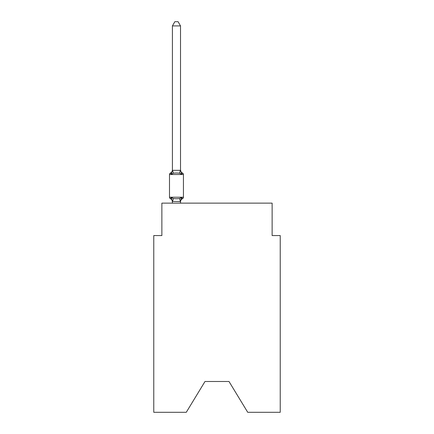 <?xml version="1.0" encoding="UTF-8"?>
<svg xmlns="http://www.w3.org/2000/svg" width="434" height="434" viewBox="0 0 434 434"><rect width="100%" height="100%" fill="white"/><g stroke="black" fill="none" stroke-linecap="round" stroke-linejoin="round"><path stroke-width="0.65" d="M229 381.491L247.727 412.3L280.234 412.3L280.234 235.564L272.129 235.564L272.129 203.139L161.871 203.139L161.871 235.564L153.766 235.564L153.766 412.3L186.273 412.3L205 381.491L229 381.491L205 381.491M182.524 198.674L181.531 197.535L182.524 198.674L181.531 197.535L182.524 198.674L181.531 197.535L182.524 198.674L181.531 197.535L182.524 198.674L181.531 197.535L182.524 198.674L181.531 197.535L182.524 198.674L181.531 197.535L182.524 198.674L181.531 197.535L182.524 198.674L181.531 197.535L182.524 198.674L181.531 197.535L182.524 198.674L181.531 197.535L182.524 198.674L181.531 197.535L182.524 198.674L181.531 197.535L182.524 198.674L181.531 197.535L182.524 198.674L181.531 197.535L182.524 198.674L181.531 197.535L182.524 198.674L181.531 197.535L182.524 198.674L181.531 197.535L182.524 198.674L181.531 197.535L182.524 198.674L181.531 197.535L182.524 198.674L181.531 197.535L182.524 198.674L181.531 197.535L182.524 198.674L181.531 197.535L182.524 198.674L181.531 197.535L182.524 198.674L181.531 197.535L182.524 198.674L181.531 197.535L182.524 198.674L181.531 197.535L182.524 198.674L181.531 197.535L180.452 201.571L172.412 201.403L172.412 201.886A3.57 3.57 0 0 0 170.405 198.674A1.622 1.622 0 0 1 169.493 197.22A1.622 1.622 0 0 0 170.405 198.674A1.622 1.622 0 0 1 169.493 197.22A1.622 1.622 0 0 0 170.405 198.674L171.397 197.535L170.405 198.674A1.622 1.622 0 0 1 169.493 197.22A1.622 1.622 0 0 0 170.405 198.674A1.622 1.622 0 0 1 169.493 197.22A1.622 1.622 0 0 0 170.405 198.674A1.622 1.622 0 0 1 169.493 197.22A1.622 1.622 0 0 0 170.405 198.674A1.622 1.622 0 0 1 169.493 197.22A1.622 1.622 0 0 0 170.405 198.674A1.622 1.622 0 0 1 169.493 197.22A1.622 1.622 0 0 0 170.405 198.674A1.622 1.622 0 0 1 169.493 197.22A1.622 1.622 0 0 0 170.405 198.674A1.622 1.622 0 0 1 169.493 197.22A1.622 1.622 0 0 0 170.405 198.674A1.622 1.622 0 0 1 169.493 197.22A1.622 1.622 0 0 0 170.405 198.674A1.622 1.622 0 0 1 169.493 197.22A1.622 1.622 0 0 0 170.405 198.674A1.622 1.622 0 0 1 169.493 197.22A1.622 1.622 0 0 0 170.405 198.674A1.622 1.622 0 0 1 169.493 197.22A1.622 1.622 0 0 0 170.405 198.674A1.622 1.622 0 0 1 169.493 197.22A1.622 1.622 0 0 0 170.405 198.674A1.622 1.622 0 0 1 169.493 197.22A1.622 1.622 0 0 0 170.405 198.674A1.622 1.622 0 0 1 169.493 197.22A1.622 1.622 0 0 0 170.405 198.674A1.622 1.622 0 0 1 169.493 197.22A1.622 1.622 0 0 0 170.405 198.674A1.622 1.622 0 0 1 169.493 197.22A1.622 1.622 0 0 0 170.405 198.674A1.622 1.622 0 0 1 169.493 197.22A1.622 1.622 0 0 0 170.405 198.674A1.622 1.622 0 0 1 169.493 197.22A1.622 1.622 0 0 0 170.405 198.674A1.622 1.622 0 0 1 169.493 197.22A1.622 1.622 0 0 0 170.405 198.674L171.397 197.535L170.405 198.674A1.622 1.622 0 0 1 169.493 197.22A1.622 1.622 0 0 0 170.405 198.674L171.397 197.535L170.405 198.674A1.622 1.622 0 0 1 169.493 197.22A1.622 1.622 0 0 0 170.405 198.674L171.397 197.535L170.405 198.674A1.622 1.622 0 0 1 169.493 197.22A1.622 1.622 0 0 0 170.405 198.674L171.397 197.535L170.405 198.674A1.622 1.622 0 0 1 169.493 197.22A1.622 1.622 0 0 0 170.405 198.674L171.397 197.535L170.405 198.674A1.622 1.622 0 0 1 169.493 197.22A1.622 1.622 0 0 0 170.405 198.674L171.397 197.535L170.405 198.674A1.622 1.622 0 0 1 169.493 197.22A1.622 1.622 0 0 0 170.405 198.674L171.397 197.535L170.405 198.674A1.622 1.622 0 0 1 169.493 197.22A1.622 1.622 0 0 0 170.405 198.674L171.397 197.535L170.405 198.674A1.622 1.622 0 0 1 169.493 197.22A1.622 1.622 0 0 0 170.405 198.674L171.397 197.535L170.405 198.674A1.622 1.622 0 0 1 169.493 197.22A1.622 1.622 0 0 0 170.405 198.674L171.397 197.535L170.405 198.674A1.622 1.622 0 0 1 169.493 197.22A1.622 1.622 0 0 0 170.405 198.674L171.397 197.535L170.405 198.674A1.622 1.622 0 0 1 169.493 197.22A1.622 1.622 0 0 0 170.405 198.674L171.397 197.535L170.405 198.674A1.622 1.622 0 0 1 169.493 197.22A1.622 1.622 0 0 0 170.405 198.674L171.397 197.535L170.405 198.674A1.622 1.622 0 0 1 169.493 197.22A1.622 1.622 0 0 0 170.405 198.674L171.397 197.535L170.405 198.674A1.622 1.622 0 0 1 169.493 197.22A1.622 1.622 0 0 0 170.405 198.674L171.397 197.535L170.405 198.674A1.622 1.622 0 0 1 169.493 197.22A1.622 1.622 0 0 0 170.405 198.674L171.397 197.535L170.405 198.674A1.622 1.622 0 0 1 169.493 197.22A1.622 1.622 0 0 0 170.405 198.674L171.397 197.535L170.405 198.674A1.622 1.622 0 0 1 169.493 197.22A1.622 1.622 0 0 0 170.405 198.674L171.397 197.535L170.405 198.674A1.622 1.622 0 0 1 169.493 197.22A1.622 1.622 0 0 0 170.405 198.674L171.397 197.535L170.405 198.674A1.622 1.622 0 0 1 169.493 197.22A1.622 1.622 0 0 0 170.405 198.674L171.397 197.535L170.405 198.674A1.622 1.622 0 0 1 169.493 197.22A1.622 1.622 0 0 0 170.405 198.674L171.397 197.535L170.405 198.674A1.622 1.622 0 0 1 169.493 197.22A1.622 1.622 0 0 0 170.405 198.674L171.397 197.535L170.405 198.674A1.622 1.622 0 0 1 169.493 197.22A1.622 1.622 0 0 0 170.405 198.674L171.397 197.535L170.405 198.674A1.622 1.622 0 0 1 169.493 197.22A1.622 1.622 0 0 0 170.405 198.674L171.397 197.535L170.405 198.674A1.622 1.622 0 0 1 169.493 197.22A1.622 1.622 0 0 0 170.405 198.674L171.397 197.535L170.405 198.674A1.622 1.622 0 0 1 169.493 197.22A1.622 1.622 0 0 0 170.405 198.674L171.397 197.535L170.405 198.674A1.622 1.622 0 0 1 169.493 197.22A1.622 1.622 0 0 0 170.405 198.674L171.397 197.535L170.405 198.674A1.622 1.622 0 0 1 169.493 197.22A1.622 1.622 0 0 0 170.405 198.674L171.397 197.535L170.405 198.674A1.622 1.622 0 0 1 169.493 197.22A1.622 1.622 0 0 0 170.405 198.674L171.397 197.535L170.405 198.674A1.622 1.622 0 0 1 169.493 197.22A1.622 1.622 0 0 0 170.405 198.674L171.397 197.535L170.405 198.674A1.622 1.622 0 0 1 169.493 197.22A1.622 1.622 0 0 0 170.405 198.674L171.397 197.535L170.405 198.674A1.622 1.622 0 0 1 169.493 197.22A1.622 1.622 0 0 0 170.405 198.674L171.397 197.535L170.405 198.674A1.622 1.622 0 0 1 169.493 197.22A1.622 1.622 0 0 0 170.405 198.674L171.397 197.535L170.405 198.674A1.622 1.622 0 0 1 169.493 197.22A1.622 1.622 0 0 0 170.405 198.674L171.397 197.535L170.405 198.674A1.622 1.622 0 0 1 169.493 197.22A1.622 1.622 0 0 0 170.405 198.674L171.397 197.535L170.405 198.674A1.622 1.622 0 0 1 169.493 197.22A1.622 1.622 0 0 0 170.405 198.674L171.397 197.535L170.405 198.674A1.622 1.622 0 0 1 169.493 197.22A1.622 1.622 0 0 0 170.405 198.674L171.397 197.535L170.405 198.674L171.397 197.535L170.405 198.674L171.397 197.535L170.405 198.674L171.397 197.535L170.405 198.674L171.397 197.535L170.405 198.674L171.397 197.535L170.405 198.674L171.397 197.535L170.405 198.674L171.397 197.535L170.405 198.674L171.397 197.535L170.405 198.674L171.397 197.535L170.405 198.674L171.397 197.535L173.421 198.577L176.464 198.739L179.508 198.577L181.531 197.535L182.524 198.674A1.622 1.622 0 0 0 183.436 197.22A1.622 1.622 0 0 1 182.524 198.674L182.063 198.452L182.524 198.674A1.622 1.622 0 0 0 183.436 197.22A1.622 1.622 0 0 1 182.524 198.674A1.622 1.622 0 0 0 183.436 197.22A1.622 1.622 0 0 1 182.524 198.674L182.063 198.452L182.524 198.674A1.622 1.622 0 0 0 183.436 197.22A1.622 1.622 0 0 1 182.524 198.674A1.622 1.622 0 0 0 183.436 197.22A1.622 1.622 0 0 1 182.524 198.674L182.063 198.452L182.524 198.674A1.622 1.622 0 0 0 183.436 197.22A1.622 1.622 0 0 1 182.524 198.674A1.622 1.622 0 0 0 183.436 197.22A1.622 1.622 0 0 1 182.524 198.674L182.063 198.452L182.524 198.674A1.622 1.622 0 0 0 183.436 197.22A1.622 1.622 0 0 1 182.524 198.674A1.622 1.622 0 0 0 183.436 197.22A1.622 1.622 0 0 1 182.524 198.674L182.063 198.452L182.524 198.674A1.622 1.622 0 0 0 183.436 197.22A1.622 1.622 0 0 1 182.524 198.674A1.622 1.622 0 0 0 183.436 197.22A1.622 1.622 0 0 1 182.524 198.674L182.063 198.452L182.524 198.674A1.622 1.622 0 0 0 183.436 197.22A1.622 1.622 0 0 1 182.524 198.674A1.622 1.622 0 0 0 183.436 197.22A1.622 1.622 0 0 1 182.524 198.674L182.063 198.452L182.524 198.674A1.622 1.622 0 0 0 183.436 197.22A1.622 1.622 0 0 1 182.524 198.674A1.622 1.622 0 0 0 183.436 197.22A1.622 1.622 0 0 1 182.524 198.674L182.063 198.452L182.524 198.674A1.622 1.622 0 0 0 183.436 197.22A1.622 1.622 0 0 1 182.524 198.674A1.622 1.622 0 0 0 183.436 197.22A1.622 1.622 0 0 1 182.524 198.674L182.063 198.452L182.524 198.674A1.622 1.622 0 0 0 183.436 197.22A1.622 1.622 0 0 1 182.524 198.674A1.622 1.622 0 0 0 183.436 197.22A1.622 1.622 0 0 1 182.524 198.674L182.063 198.452L182.524 198.674A1.622 1.622 0 0 0 183.436 197.22A1.622 1.622 0 0 1 182.524 198.674A1.622 1.622 0 0 0 183.436 197.22A1.622 1.622 0 0 1 182.524 198.674L182.063 198.452L182.524 198.674A1.622 1.622 0 0 0 183.436 197.22A1.622 1.622 0 0 1 182.524 198.674A1.622 1.622 0 0 0 183.436 197.22A1.622 1.622 0 0 1 182.524 198.674L182.063 198.452L182.524 198.674A1.622 1.622 0 0 0 183.436 197.22A1.622 1.622 0 0 1 182.524 198.674A1.622 1.622 0 0 0 183.436 197.22A1.622 1.622 0 0 1 182.524 198.674L182.063 198.452L182.524 198.674A1.622 1.622 0 0 0 183.436 197.22A1.622 1.622 0 0 1 182.524 198.674A1.622 1.622 0 0 0 183.436 197.22A1.622 1.622 0 0 1 182.524 198.674L182.063 198.452L182.524 198.674A1.622 1.622 0 0 0 183.436 197.22A1.622 1.622 0 0 1 182.524 198.674A1.622 1.622 0 0 0 183.436 197.22A1.622 1.622 0 0 1 182.524 198.674L182.063 198.452L182.524 198.674A1.622 1.622 0 0 0 183.436 197.22A1.622 1.622 0 0 1 182.524 198.674A1.622 1.622 0 0 0 183.436 197.22A1.622 1.622 0 0 1 182.524 198.674L182.063 198.452L182.524 198.674A1.622 1.622 0 0 0 183.436 197.22A1.622 1.622 0 0 1 182.524 198.674A1.622 1.622 0 0 0 183.436 197.22A1.622 1.622 0 0 1 182.524 198.674L182.063 198.452L182.524 198.674A1.622 1.622 0 0 0 183.436 197.22A1.622 1.622 0 0 1 182.524 198.674A1.622 1.622 0 0 0 183.436 197.22A1.622 1.622 0 0 1 182.524 198.674L182.063 198.452L182.524 198.674A1.622 1.622 0 0 0 183.436 197.22A1.622 1.622 0 0 1 182.524 198.674A1.622 1.622 0 0 0 183.436 197.22A1.622 1.622 0 0 1 182.524 198.674L182.063 198.452L182.524 198.674A1.622 1.622 0 0 0 183.436 197.22A1.622 1.622 0 0 1 182.524 198.674A1.622 1.622 0 0 0 183.436 197.22A1.622 1.622 0 0 1 182.524 198.674L182.063 198.452L182.524 198.674A1.622 1.622 0 0 0 183.436 197.22A1.622 1.622 0 0 1 182.524 198.674A1.622 1.622 0 0 0 183.436 197.22A1.622 1.622 0 0 1 182.524 198.674L182.063 198.452L182.524 198.674A1.622 1.622 0 0 0 183.436 197.22A1.622 1.622 0 0 1 182.524 198.674A1.622 1.622 0 0 0 183.436 197.22A1.622 1.622 0 0 1 182.524 198.674L182.063 198.452L182.524 198.674A1.622 1.622 0 0 0 183.436 197.22A1.622 1.622 0 0 1 182.524 198.674A1.622 1.622 0 0 0 183.436 197.22A1.622 1.622 0 0 1 182.524 198.674L182.063 198.452L182.524 198.674A1.622 1.622 0 0 0 183.436 197.22A1.622 1.622 0 0 1 182.524 198.674A1.622 1.622 0 0 0 183.436 197.22A1.622 1.622 0 0 1 182.524 198.674L182.063 198.452L182.524 198.674A1.622 1.622 0 0 0 183.436 197.22A1.622 1.622 0 0 1 182.524 198.674A1.622 1.622 0 0 0 183.436 197.22A1.622 1.622 0 0 1 182.524 198.674L182.063 198.452L182.524 198.674A1.622 1.622 0 0 0 183.436 197.22A1.622 1.622 0 0 1 182.524 198.674A1.622 1.622 0 0 0 183.436 197.22A1.622 1.622 0 0 1 182.524 198.674L182.063 198.452L182.524 198.674A1.622 1.622 0 0 0 183.436 197.22A1.622 1.622 0 0 1 182.524 198.674A1.622 1.622 0 0 0 183.436 197.22A1.622 1.622 0 0 1 182.524 198.674L182.063 198.452L182.524 198.674A1.622 1.622 0 0 0 183.436 197.22A1.622 1.622 0 0 1 182.524 198.674A1.622 1.622 0 0 0 183.436 197.22A1.622 1.622 0 0 1 182.524 198.674L182.063 198.452L182.524 198.674A1.622 1.622 0 0 0 183.436 197.22A1.622 1.622 0 0 1 182.524 198.674A1.622 1.622 0 0 0 183.436 197.22A1.622 1.622 0 0 1 182.524 198.674L181.531 197.535L182.524 198.674A3.57 3.57 0 0 0 180.517 201.886M172.412 170.334L171.397 174.202L170.405 173.063A1.622 1.622 0 0 0 169.493 174.517A1.622 1.622 0 0 1 170.405 173.063L170.866 173.285L170.405 173.063A1.622 1.622 0 0 0 169.493 174.517A1.622 1.622 0 0 1 170.405 173.063A1.622 1.622 0 0 0 169.493 174.517A1.622 1.622 0 0 1 170.405 173.063L170.866 173.285L170.405 173.063A1.622 1.622 0 0 0 169.493 174.517A1.622 1.622 0 0 1 170.405 173.063A1.622 1.622 0 0 0 169.493 174.517A1.622 1.622 0 0 1 170.405 173.063L170.866 173.285L170.405 173.063A1.622 1.622 0 0 0 169.493 174.517A1.622 1.622 0 0 1 170.405 173.063A1.622 1.622 0 0 0 169.493 174.517A1.622 1.622 0 0 1 170.405 173.063L170.866 173.285L170.405 173.063A1.622 1.622 0 0 0 169.493 174.517A1.622 1.622 0 0 1 170.405 173.063A1.622 1.622 0 0 0 169.493 174.517A1.622 1.622 0 0 1 170.405 173.063L170.866 173.285L170.405 173.063A1.622 1.622 0 0 0 169.493 174.517A1.622 1.622 0 0 1 170.405 173.063A1.622 1.622 0 0 0 169.493 174.517A1.622 1.622 0 0 1 170.405 173.063L170.866 173.285L170.405 173.063A1.622 1.622 0 0 0 169.493 174.517A1.622 1.622 0 0 1 170.405 173.063A1.622 1.622 0 0 0 169.493 174.517A1.622 1.622 0 0 1 170.405 173.063L170.866 173.285L170.405 173.063A1.622 1.622 0 0 0 169.493 174.517A1.622 1.622 0 0 1 170.405 173.063A1.622 1.622 0 0 0 169.493 174.517A1.622 1.622 0 0 1 170.405 173.063L170.866 173.285L170.405 173.063A1.622 1.622 0 0 0 169.493 174.517A1.622 1.622 0 0 1 170.405 173.063A1.622 1.622 0 0 0 169.493 174.517A1.622 1.622 0 0 1 170.405 173.063L170.866 173.285L170.405 173.063A1.622 1.622 0 0 0 169.493 174.517A1.622 1.622 0 0 1 170.405 173.063A1.622 1.622 0 0 0 169.493 174.517A1.622 1.622 0 0 1 170.405 173.063L170.866 173.285L170.405 173.063A1.622 1.622 0 0 0 169.493 174.517A1.622 1.622 0 0 1 170.405 173.063A1.622 1.622 0 0 0 169.493 174.517A1.622 1.622 0 0 1 170.405 173.063L170.866 173.285L170.405 173.063A1.622 1.622 0 0 0 169.493 174.517A1.622 1.622 0 0 1 170.405 173.063A1.622 1.622 0 0 0 169.493 174.517A1.622 1.622 0 0 1 170.405 173.063L170.866 173.285L170.405 173.063A1.622 1.622 0 0 0 169.493 174.517A1.622 1.622 0 0 1 170.405 173.063A1.622 1.622 0 0 0 169.493 174.517A1.622 1.622 0 0 1 170.405 173.063L170.866 173.285L170.405 173.063A1.622 1.622 0 0 0 169.493 174.517A1.622 1.622 0 0 1 170.405 173.063A1.622 1.622 0 0 0 169.493 174.517A1.622 1.622 0 0 1 170.405 173.063L170.866 173.285L170.405 173.063A1.622 1.622 0 0 0 169.493 174.517A1.622 1.622 0 0 1 170.405 173.063A1.622 1.622 0 0 0 169.493 174.517A1.622 1.622 0 0 1 170.405 173.063L170.866 173.285L170.405 173.063A1.622 1.622 0 0 0 169.493 174.517A1.622 1.622 0 0 1 170.405 173.063A1.622 1.622 0 0 0 169.493 174.517A1.622 1.622 0 0 1 170.405 173.063L170.866 173.285L170.405 173.063A1.622 1.622 0 0 0 169.493 174.517A1.622 1.622 0 0 1 170.405 173.063A1.622 1.622 0 0 0 169.493 174.517A1.622 1.622 0 0 1 170.405 173.063L170.866 173.285L170.405 173.063A1.622 1.622 0 0 0 169.493 174.517A1.622 1.622 0 0 1 170.405 173.063A1.622 1.622 0 0 0 169.493 174.517A1.622 1.622 0 0 1 170.405 173.063L170.866 173.285L170.405 173.063A1.622 1.622 0 0 0 169.493 174.517A1.622 1.622 0 0 1 170.405 173.063A1.622 1.622 0 0 0 169.493 174.517A1.622 1.622 0 0 1 170.405 173.063L170.866 173.285L170.405 173.063A1.622 1.622 0 0 0 169.493 174.517A1.622 1.622 0 0 1 170.405 173.063A1.622 1.622 0 0 0 169.493 174.517A1.622 1.622 0 0 1 170.405 173.063L170.866 173.285L170.405 173.063A1.622 1.622 0 0 0 169.493 174.517A1.622 1.622 0 0 1 170.405 173.063A1.622 1.622 0 0 0 169.493 174.517A1.622 1.622 0 0 1 170.405 173.063L170.866 173.285L170.405 173.063A1.622 1.622 0 0 0 169.493 174.517A1.622 1.622 0 0 1 170.405 173.063A1.622 1.622 0 0 0 169.493 174.517A1.622 1.622 0 0 1 170.405 173.063L170.866 173.285L170.405 173.063A1.622 1.622 0 0 0 169.493 174.517A1.622 1.622 0 0 1 170.405 173.063A1.622 1.622 0 0 0 169.493 174.517A1.622 1.622 0 0 1 170.405 173.063L170.866 173.285L170.405 173.063A1.622 1.622 0 0 0 169.493 174.517A1.622 1.622 0 0 1 170.405 173.063A1.622 1.622 0 0 0 169.493 174.517A1.622 1.622 0 0 1 170.405 173.063L170.866 173.285L170.405 173.063A1.622 1.622 0 0 0 169.493 174.517A1.622 1.622 0 0 1 170.405 173.063A1.622 1.622 0 0 0 169.493 174.517A1.622 1.622 0 0 1 170.405 173.063L170.866 173.285L170.405 173.063A1.622 1.622 0 0 0 169.493 174.517A1.622 1.622 0 0 1 170.405 173.063A1.622 1.622 0 0 0 169.493 174.517A1.622 1.622 0 0 1 170.405 173.063L170.866 173.285L170.405 173.063A1.622 1.622 0 0 0 169.493 174.517A1.622 1.622 0 0 1 170.405 173.063A1.622 1.622 0 0 0 169.493 174.517A1.622 1.622 0 0 1 170.405 173.063L170.866 173.285L170.405 173.063A1.622 1.622 0 0 0 169.493 174.517A1.622 1.622 0 0 1 170.405 173.063A1.622 1.622 0 0 0 169.493 174.517A1.622 1.622 0 0 1 170.405 173.063L170.866 173.285L170.405 173.063A1.622 1.622 0 0 0 169.493 174.517A1.622 1.622 0 0 1 170.405 173.063A1.622 1.622 0 0 0 169.493 174.517A1.622 1.622 0 0 1 170.405 173.063L171.397 174.202L170.405 173.063A3.57 3.57 0 0 0 172.412 169.851L172.412 170.334L180.517 170.334L180.517 169.851L181.531 174.202L182.524 173.063L181.531 174.202L182.524 173.063L181.531 174.202L182.524 173.063L181.531 174.202L182.524 173.063L181.531 174.202L182.524 173.063L181.531 174.202L182.524 173.063L181.531 174.202L182.524 173.063L181.531 174.202L182.524 173.063L181.531 174.202L182.524 173.063L181.531 174.202L182.524 173.063L181.531 174.202L182.524 173.063L181.531 174.202L182.524 173.063L181.531 174.202L182.524 173.063L181.531 174.202L182.524 173.063L181.531 174.202L182.524 173.063L181.531 174.202L182.524 173.063L181.531 174.202L182.524 173.063L181.531 174.202L182.524 173.063L181.531 174.202L182.524 173.063L181.531 174.202L182.524 173.063L181.531 174.202L182.524 173.063L181.531 174.202L182.524 173.063L181.531 174.202L182.524 173.063L181.531 174.202L182.524 173.063L181.531 174.202L182.524 173.063L181.531 174.202L182.524 173.063L181.531 174.202L182.524 173.063L181.531 174.202L182.524 173.063L181.531 174.202L182.524 173.063L181.531 174.202L182.524 173.063L181.531 174.202L182.524 173.063L181.531 174.202L182.524 173.063L181.531 174.202L182.524 173.063L181.531 174.202L182.524 173.063L181.531 174.202L182.524 173.063L181.531 174.202L182.524 173.063L181.531 174.202L182.524 173.063L181.531 174.202L182.524 173.063L181.531 174.202L182.524 173.063L181.531 174.202L182.524 173.063L181.531 174.202L182.524 173.063L181.531 174.202L182.524 173.063L181.531 174.202L182.524 173.063L181.531 174.202L182.524 173.063L181.531 174.202L182.524 173.063L181.531 174.202L182.524 173.063L181.531 174.202L182.524 173.063L181.531 174.202L182.524 173.063L181.531 174.202L182.524 173.063L181.531 174.202L182.524 173.063L181.531 174.202L182.524 173.063L181.531 174.202L182.524 173.063L181.531 174.202L182.524 173.063L181.531 174.202L182.524 173.063L181.531 174.202L182.524 173.063L181.531 174.202L182.524 173.063L181.531 174.202L182.524 173.063L181.531 174.202L179.508 173.161L176.464 172.998L173.421 173.161L171.397 174.202L170.405 173.063M180.517 201.403L180.897 199.499M180.517 170.188L180.517 25.915L172.412 25.915L172.412 170.188M183.436 197.22L169.493 197.22L169.493 174.517L183.436 174.517L183.436 197.22L183.436 174.517A1.622 1.622 0 0 0 182.524 173.063A3.57 3.57 0 0 1 180.517 169.851M180.517 203.139L180.517 201.55M172.412 203.139L172.412 201.55M171.397 197.535L172.412 201.886M172.412 25.915L174.842 21.7L178.086 21.7L180.517 25.915M173.421 198.577L172.477 201.571M179.508 198.577L180.452 201.571M172.477 170.166L173.421 173.161M180.452 170.166L179.508 173.161"/></g></svg>
